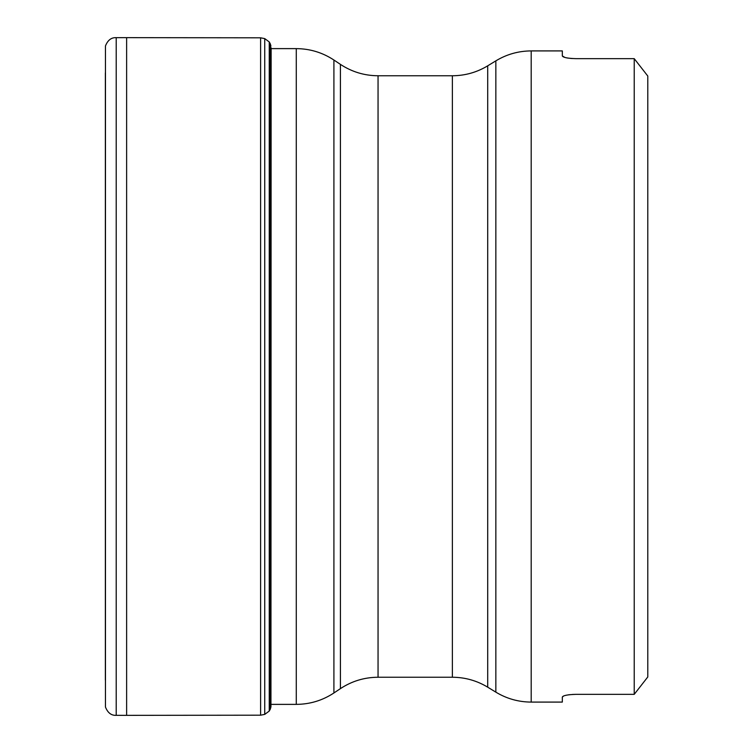 <?xml version="1.0" encoding="UTF-8"?>
<svg xmlns="http://www.w3.org/2000/svg" width="753" height="753" viewBox="0 0 753 753"><rect width="100%" height="100%" fill="white"/><g stroke="black" fill="none" stroke-linecap="round" stroke-linejoin="round"><path stroke-width="1.13" d="M270.318 709.119L269.245 711.058L269.245 41.942L270.318 43.881L270.318 709.119L270.948 706.822L271.127 48.625M105.364 680.11L105.364 72.89M647.787 676.966L634.224 694.351L647.787 676.966L647.787 76.034L634.224 58.649L647.787 76.034M563.705 695.941L562.322 697.062C563.065 695.508 567.593 694.605 575.885 694.351L634.224 694.351L634.224 58.649L575.885 58.649C567.602 58.395 563.084 57.492 562.322 55.938L562.322 50.912L531.194 50.912L531.194 702.088C518.506 702.022 506.722 698.709 495.85 692.148L495.85 60.852C506.722 54.291 518.506 50.978 531.194 50.912M575.885 694.351L572.308 694.454M570.059 694.643L568.204 694.868M566.322 695.198L564.938 695.537M531.194 702.088L562.322 702.088L562.322 697.062M562.322 55.938L564.938 57.463M566.322 57.802L568.204 58.132M570.059 58.358L572.308 58.546M270.948 706.822L271.099 47.684M260.613 37.81L260.613 715.19L126.626 715.35L126.626 37.65L260.613 37.81L264.736 38.61L264.736 714.39L269.245 711.058M126.626 715.35L116.207 715.331L116.207 37.669L126.626 37.65M116.207 715.331C111.34 715.604 107.754 712.837 105.458 707.048L105.458 45.952C107.754 40.163 111.34 37.396 116.207 37.669M452.365 75.761C465.053 75.695 476.837 72.382 487.709 65.822L487.709 687.178C476.837 680.618 465.053 677.305 452.365 677.239L452.365 75.761L378.053 75.761L378.053 677.239C364.386 677.324 351.849 681.126 340.422 688.628L340.422 64.372L333.908 60.024L333.908 692.976C322.482 700.488 309.944 704.281 296.277 704.375L296.277 48.625L270.318 48.625M270.318 43.881L270.948 46.178M264.736 38.61L269.245 41.942M260.613 715.19L264.736 714.39M105.458 707.048L105.458 45.952M452.365 677.239L378.053 677.239M340.422 688.628L333.908 692.976M296.277 704.375L270.318 704.375M487.709 687.178L495.85 692.148M487.709 65.822L495.85 60.852M378.053 75.761C364.386 75.677 351.849 71.874 340.422 64.372M296.277 48.625C309.944 48.719 322.482 52.512 333.908 60.024"/></g></svg>

